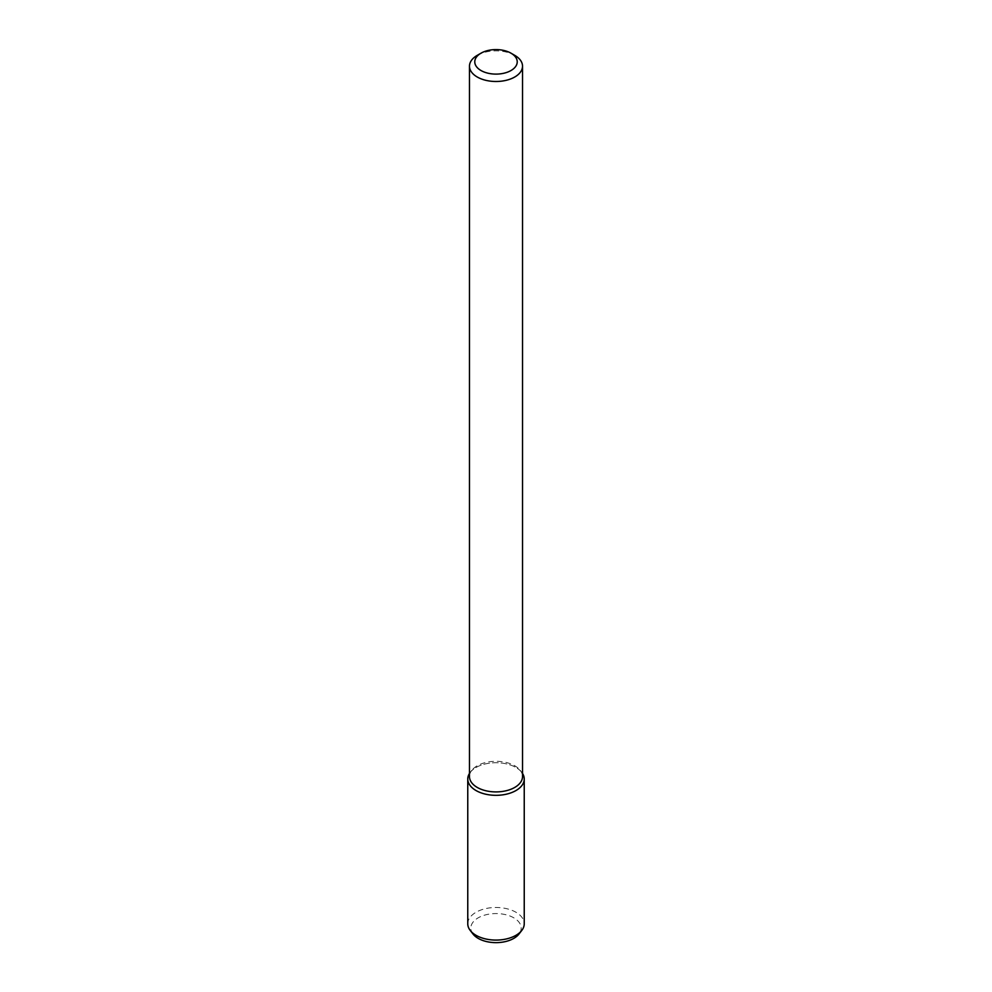 <?xml version="1.0" encoding="UTF-8"?>
<svg xmlns="http://www.w3.org/2000/svg" width="992" height="992" viewBox="0 0 992 992"><rect width="100%" height="100%" fill="white"/><g stroke="black" fill="none" stroke-linecap="round" stroke-linejoin="round"><path stroke-width="0.74" stroke-dasharray="4.96 3.72" d="M477.239 55.354A26.524 15.314 180 0 1 514.761 55.354M469.476 776.6A26.524 15.314 180 0 1 471.783 770.35A26.524 15.314 180 0 1 496 761.286A26.524 15.314 180 0 1 520.217 770.35A26.524 15.314 180 0 1 522.524 776.6M469.476 773.438A28.235 16.306 180 0 1 470.22 772.371A28.235 16.306 180 0 1 496 762.724A28.235 16.306 180 0 1 521.78 772.371A28.235 16.306 180 0 1 522.524 773.438A28.235 16.306 180 0 0 496 762.724A28.235 16.306 180 0 0 469.476 773.438M467.765 923.775A28.235 16.306 180 0 1 496 907.482A28.235 16.306 180 0 1 524.235 923.775M473.023 934.042A25.172 14.533 180 0 1 496 913.57A25.172 14.533 180 0 1 518.977 934.042M471.783 770.35L470.22 772.371M520.217 770.35L521.78 772.371"/><path stroke-width="1.49" d="M511.004 70.519A21.216 12.251 180 0 1 480.996 70.519A21.216 12.251 180 0 1 480.996 53.184A21.216 12.251 180 0 1 511.004 53.184A21.216 12.251 180 0 1 511.004 70.519M511.004 53.184L514.761 55.354A26.524 15.314 180 0 1 522.524 66.179A26.524 15.314 180 0 1 514.749 77.004A26.524 15.314 180 0 1 485.844 80.327A26.524 15.314 180 0 1 469.476 66.179A26.524 15.314 180 0 1 477.239 55.354L480.996 53.184M522.524 66.179L522.524 776.6A26.524 15.314 180 0 1 514.749 787.425A26.524 15.314 180 0 1 485.844 790.748A26.524 15.314 180 0 1 469.476 776.6L469.476 66.179M524.235 779.018A28.235 16.306 180 0 0 522.524 773.438A28.235 16.306 180 0 1 515.964 790.55A28.235 16.306 180 0 1 480.822 792.769A28.235 16.306 180 0 1 469.476 773.438A28.235 16.306 180 0 0 467.765 779.018L467.765 923.775A28.235 16.306 180 0 0 470.22 930.434A28.235 16.306 180 0 0 515.964 935.307A28.235 16.306 180 0 0 521.78 930.434A28.235 16.306 180 0 0 524.235 923.775L524.235 779.018A28.235 16.306 180 0 1 515.964 790.55A28.235 16.306 180 0 1 485.2 794.084A28.235 16.306 180 0 1 467.765 779.018M521.78 930.434L518.977 934.042A25.172 14.533 180 0 1 513.794 938.382A25.172 14.533 180 0 1 473.023 934.042L470.22 930.434"/></g></svg>
